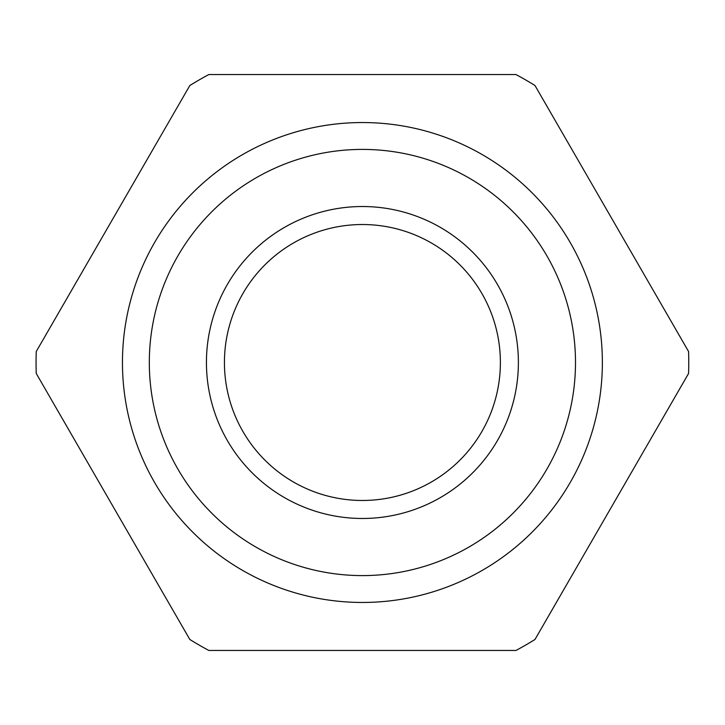<?xml version="1.0" encoding="UTF-8"?>
<svg xmlns="http://www.w3.org/2000/svg" width="725" height="725" viewBox="0 0 725 725"><rect width="100%" height="100%" fill="white"/><g stroke="black" fill="none" stroke-linecap="round" stroke-linejoin="round"><path stroke-width="1.09" d="M688.569 351.525A326.341 326.341 0 0 1 688.569 373.475L534.996 639.468A326.341 326.341 0 0 1 515.982 650.452L208.836 650.452A326.341 326.341 0 0 1 189.823 639.468L36.25 373.475A326.341 326.341 0 0 1 36.25 351.525L189.823 85.532A326.341 326.341 0 0 1 208.836 74.548L515.982 74.548A326.341 326.341 0 0 1 534.996 85.532L688.569 351.525M602.366 362.5A239.957 239.957 0 0 0 362.409 122.543A239.957 239.957 0 0 0 122.453 362.5A239.957 239.957 0 0 0 362.409 602.457A239.957 239.957 0 0 0 602.366 362.5M575.496 362.5A213.096 213.096 0 0 0 362.409 149.404A213.096 213.096 0 0 0 149.314 362.5A213.096 213.096 0 0 0 362.409 575.596A213.096 213.096 0 0 0 575.496 362.5M518.384 362.5A155.975 155.975 0 0 1 362.409 518.475A155.975 155.975 0 0 1 206.435 362.5A155.975 155.975 0 0 1 362.409 206.525A155.975 155.975 0 0 1 518.384 362.5M500.386 362.5A137.977 137.977 0 0 1 362.409 500.477A137.977 137.977 0 0 1 224.433 362.5A137.977 137.977 0 0 1 362.409 224.523A137.977 137.977 0 0 1 500.386 362.5"/></g></svg>

